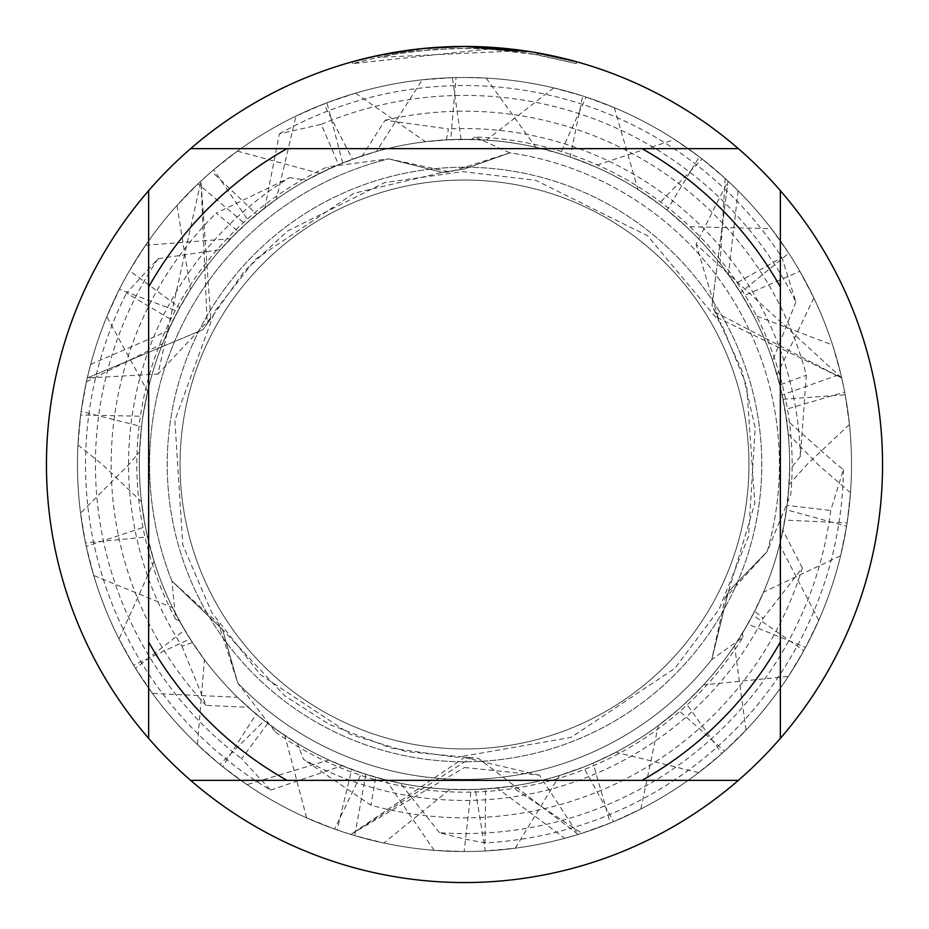 <?xml version="1.0" encoding="UTF-8"?>
<svg xmlns="http://www.w3.org/2000/svg" width="929" height="929" viewBox="0 0 929 929"><rect width="100%" height="100%" fill="white"/><g stroke="black" fill="none" stroke-linecap="round" stroke-linejoin="round"><path stroke-width="0.7" stroke-dasharray="4.64 3.48" d="M464.5 180.04A284.46 284.46 0 0 1 748.96 464.5A284.46 284.46 0 0 1 464.5 748.96A284.46 284.46 0 0 1 180.04 464.5A284.46 284.46 0 0 1 464.5 180.04A284.46 284.46 0 0 1 748.96 464.5A284.46 284.46 0 0 1 464.5 748.96A284.46 284.46 0 0 1 180.04 464.5A284.46 284.46 0 0 1 464.5 180.04A284.46 284.46 0 0 1 748.96 464.5A284.46 284.46 0 0 1 464.5 748.96A284.46 284.46 0 0 1 180.04 464.5A284.46 284.46 0 0 1 464.5 180.04A284.46 284.46 0 0 1 748.96 464.5A284.46 284.46 0 0 1 464.5 748.96A284.46 284.46 0 0 1 180.04 464.5A284.46 284.46 0 0 1 464.5 180.04M275.332 732.04A327.658 327.658 0 0 0 742.886 637.306L711.742 659.578A314.931 314.931 0 0 1 237.754 683.059L218.454 623.394L171.946 581.078L222.577 629.63L237.754 683.059L222.577 629.63L171.946 581.078A314.931 314.931 0 0 1 388.589 158.859L449.915 171.97L509.824 152.844A314.931 314.931 0 0 1 767.145 551.582L725.131 598.137L711.742 659.578L728.464 591.448L767.157 551.582L728.475 591.448L711.742 659.578A314.931 314.931 0 0 1 237.754 683.059L275.332 732.04L276.099 729.497L297.268 743.351L303.562 759.376A335.938 335.938 0 0 0 763.115 618.389L802.354 567.886A353.31 353.31 0 0 1 370.892 805.188L303.551 759.376M509.824 152.855L464.5 168.962L442.459 172.422L388.589 158.847L442.459 172.422L464.5 168.962L509.824 152.844L474.963 137.004A327.658 327.658 0 0 1 790.776 494.553L767.145 551.582A314.931 314.931 0 0 0 509.824 152.844M464.5 167.22A297.28 297.28 0 0 1 761.78 464.5A297.28 297.28 0 0 1 464.5 761.78A297.28 297.28 0 0 1 167.22 464.5A297.28 297.28 0 0 1 464.5 167.22A297.28 297.28 0 0 1 761.78 464.5A297.28 297.28 0 0 1 464.5 761.78A297.28 297.28 0 0 1 167.22 464.5A297.28 297.28 0 0 1 464.5 167.22M442.889 47.007L464.5 46.462A418.05 418.05 0 0 1 882.55 464.5A418.05 418.05 0 0 1 464.5 882.55A418.05 418.05 0 0 1 46.45 464.5A418.05 418.05 0 0 1 464.5 46.45L512.413 49.202L464.5 46.45L488.747 47.17L533.118 52.117M576.27 61.674L531.33 51.838L531.342 53.708L576.27 63.602L537.519 54.776L488.759 49.016L488.759 47.158M464.5 767.505L539.447 775.204L578.186 834.451L478.389 758.319L464.5 757.507L350.825 834.451L464.5 767.505M784.993 409.643A325.15 325.15 0 0 1 789.65 464.5A325.15 325.15 0 0 0 788.222 434.029L784.993 409.643L844.682 392.084L841.732 377.987L696.1 244.234L728.034 181.074L712.009 305.56L718.245 317.997L841.72 377.975A387.021 387.021 0 0 1 578.186 834.451L564.739 838.318L497.038 788.013L471.142 789.58L464.14 851.521L434.098 850.325L385.988 780.023L361.718 772.974L334.579 829.063L306.675 817.88L284.808 735.489L264.3 720.707L219.976 764.497L197.424 744.593L204.45 659.683L190.062 638.873L133.625 665.269L119.04 638.978L154.098 561.325L147.514 536.916L85.503 542.884L80.556 513.18L128.957 464.5L139.605 451.749L141.568 426.574L81.137 411.431L86.42 381.796A387.021 387.021 0 0 0 77.479 464.5A387.021 387.021 0 0 1 129.514 270.676L145.563 245.256A387.021 387.021 0 0 0 77.479 464.5A387.021 387.021 0 0 1 213.74 169.705L237.371 151.125A387.021 387.021 0 0 0 77.479 464.5A387.021 387.021 0 0 1 326.962 102.747L355.47 93.155A387.021 387.021 0 0 0 77.479 464.5A387.021 387.021 0 0 1 81.137 411.431M813.839 297.907L777.016 374.724L783.042 399.273A325.15 325.15 0 0 0 376.408 151.508L352.497 159.254L323.815 103.955L295.956 116.102L276.285 199.398L256.752 214.378L211.696 171.459L200.966 181.074L157.942 374.05L87.268 377.987L203.103 329.621L210.744 317.997L200.954 181.074A387.021 387.021 0 0 1 728.034 181.074L738.114 190.782A387.021 387.021 0 0 0 464.5 77.479A387.021 387.021 0 0 1 799.846 271.303L813.839 297.907A387.021 387.021 0 0 0 464.5 77.479A387.021 387.021 0 0 1 728.034 181.074L712.009 305.56L742.062 370.857L755.184 427.793L748.542 536.37L718.988 609.482L674.988 668.276L571.091 737.382L456.603 757.367L391.364 748.135L329.249 724.376L284.692 695.74L222.565 629.641L218.443 623.394M488.747 49.04L352.73 63.602L375.049 58.039L397.67 53.708L431.95 49.585L466.463 48.308L489.478 49.063L512.425 51.072L377.952 57.401A416.192 416.192 0 0 1 417.481 50.967L454.595 48.424L477.587 48.517L500.626 49.876L531.33 53.708M436.92 47.356L417.481 49.109L417.481 50.967L417.481 49.098A418.05 418.05 0 0 0 377.952 55.508L408.272 50.247M423.833 48.436L422.068 48.61M576.305 63.602L576.305 61.674L576.305 63.602M377.952 57.401L377.952 55.508L377.952 57.401M512.425 51.072L512.425 49.202M537.543 54.765L537.543 52.883L537.543 54.765M352.706 63.602L352.706 61.674L360.522 59.584L400.085 51.443L432.194 47.704L464.5 46.45L415.182 49.376M86.42 381.796L162.645 343.649L172.933 320.586L126.518 293.065L158.116 258.715L220.545 249.541L237.987 231.228L216.26 213.089L289.604 177.683A335.938 335.938 0 0 0 181.921 646.166L192.431 642.554L179.436 620.897A325.15 325.15 0 0 1 139.35 464.5A325.15 325.15 0 0 0 329.029 760.085L351.766 769.479L337.122 829.957L350.814 834.451A387.021 387.021 0 0 1 87.268 377.987L90.647 364.4A387.021 387.021 0 0 0 354.715 835.624L383.863 843.033L450.008 789.325L475.288 789.476L485.321 850.964L515.305 848.177A387.021 387.021 0 0 1 464.5 851.521A387.021 387.021 0 0 0 847.085 522.946L850.488 492.73A387.021 387.021 0 0 1 464.5 851.521A387.021 387.021 0 0 0 805.559 647.443L818.763 620.317A387.021 387.021 0 0 1 464.5 851.521A387.021 387.021 0 0 0 724.55 751.131L746.01 730.089A387.021 387.021 0 0 1 464.5 851.521A387.021 387.021 0 0 0 613.558 821.666L640.871 808.996A387.021 387.021 0 0 1 464.5 851.521A387.021 387.021 0 0 0 485.321 850.964M148.64 738.358L148.64 190.642M738.358 780.36L190.642 780.36M780.36 190.642L780.36 738.358M190.642 148.64L738.358 148.64M179.448 620.886L175.651 619.178L171.946 581.078A314.931 314.931 0 0 1 388.589 158.859L327.391 166.906L329.203 168.834L306.628 180.249L289.604 177.683M192.431 642.554A325.15 325.15 0 0 1 179.657 307.708L129.514 270.676M850.488 492.73L817.961 464.5L788.198 434.052M181.921 646.166L206.041 705.39L248.264 707.317A325.15 325.15 0 0 1 168.056 330.921L179.657 307.708M90.647 364.4L168.056 330.921M843.439 469.54A378.974 378.974 0 0 1 485.019 842.917L464.5 839.05L439.475 832.721A369.08 369.08 0 0 0 830.7 510.474L843.439 469.54L836.762 464.5L786.573 419.931L782.137 395.022L840.791 374.015L832.639 345.077L753.047 314.641L740.541 292.681L788.779 253.234L771.372 228.673L686.183 226.641L667.045 210.14L699.293 156.827L674.663 139.513L593.689 166.128L570.151 156.989L582.715 95.977L553.754 87.907A387.021 387.021 0 0 1 851.521 464.5A387.021 387.021 0 0 0 844.682 392.084M145.563 245.256L230.497 238.741L248.74 221.253L213.74 169.705M248.264 707.329L267.796 723.401A325.15 325.15 0 0 1 230.497 238.741M270.664 790.138L342.058 765.705A325.15 325.15 0 0 1 248.74 221.253M355.47 93.155L425.494 141.696L450.716 139.64L456.069 77.571L464.5 77.479A387.021 387.021 0 0 1 702.15 159.033L725.166 178.426A387.021 387.021 0 0 0 464.5 77.479A387.021 387.021 0 0 1 586.118 97.08L614.313 107.648A387.021 387.021 0 0 0 464.5 77.479L486.134 78.082A387.021 387.021 0 0 0 464.5 77.479A387.021 387.021 0 0 1 845.181 394.732L849.443 424.495A387.021 387.021 0 0 0 452.4 77.664L422.312 79.789L376.408 151.52M553.754 87.918L486.366 140.093L461.063 139.373A325.15 325.15 0 0 1 788.198 495.169L790.776 494.553M461.063 139.373L452.4 77.664M849.443 424.495L806.976 464.5L789.023 484.624L786.48 509.766L846.563 526.267L840.606 555.751L763.557 592.121L752.722 614.986L803.806 650.66L788.338 676.44L703.555 684.894L685.707 702.8L721.879 753.535L698.631 772.673A387.021 387.021 0 0 0 582.715 95.977M237.371 151.125L319.669 173.386L342.72 163.016A325.15 325.15 0 0 0 139.35 464.5A325.15 325.15 0 0 1 319.669 173.386M486.366 140.082A325.15 325.15 0 0 1 789.604 469.9L788.198 495.169M342.708 163.016L326.962 102.747M570.151 156.989A325.15 325.15 0 0 1 485.646 788.965L485.031 842.917M342.058 765.717L365.852 774.321A325.15 325.15 0 0 1 425.494 141.696M593.689 166.117A325.15 325.15 0 0 1 510.764 786.34L485.646 788.965M450.008 789.325A325.15 325.15 0 0 1 139.35 464.5A325.15 325.15 0 0 1 450.716 139.64M674.663 139.513A387.021 387.021 0 0 1 851.521 464.5A387.021 387.021 0 0 0 699.282 156.827M667.045 210.14A325.15 325.15 0 0 1 789.65 464.5A325.15 325.15 0 0 0 471.584 139.431L446.326 139.861L448.463 128.945L385.117 120.224L362.333 155.828L338.644 164.7L321.213 124.37L279.397 133.811L264.87 207.864L245.511 224.156L197.993 183.861L177.009 205.402L190.445 289.534L177.671 311.354L119.4 289.302L106.835 316.661L147.665 391.446L142.95 416.273L80.66 415.008L77.966 444.991A387.021 387.021 0 0 1 456.069 77.571M77.978 444.991L102.411 464.5L141.51 501.811L145.365 526.755L86.246 546.391L93.736 575.504L172.62 607.763L184.65 630.048L135.541 668.392L152.426 693.394L237.487 697.284L256.149 714.122L222.6 766.611L247.056 784.657L329.029 760.05M686.183 226.63A325.15 325.15 0 0 1 593.12 763.127L610.225 823.036L581.914 833.278L510.764 786.34M771.372 228.673A387.021 387.021 0 0 1 851.521 464.5A387.021 387.021 0 0 0 788.767 253.234M740.541 292.681A325.15 325.15 0 0 1 615.904 752.246L593.12 763.127M475.288 789.476A325.15 325.15 0 0 1 139.605 451.749M753.059 314.641A325.15 325.15 0 0 1 685.707 702.8M141.498 501.811A325.15 325.15 0 0 1 141.568 426.574M832.639 345.077A387.021 387.021 0 0 1 851.521 464.5A387.021 387.021 0 0 0 840.791 374.015M782.137 395.022A325.15 325.15 0 0 1 703.555 684.894M145.365 526.755A325.15 325.15 0 0 1 162.645 343.649M786.584 419.931A325.15 325.15 0 0 1 752.722 614.986M172.62 607.763A325.15 325.15 0 0 1 172.933 320.586M267.796 723.401L241.586 758.656L270.664 790.149A378.974 378.974 0 0 1 126.518 293.065M279.397 133.811A378.974 378.974 0 0 1 781.951 257.519L795.909 302.053A369.08 369.08 0 0 0 321.213 124.37M158.116 258.715A369.08 369.08 0 0 0 241.586 758.656M184.65 630.048A325.15 325.15 0 0 1 220.545 249.541M237.487 697.284A325.15 325.15 0 0 1 237.987 231.228M206.041 705.39A353.31 353.31 0 0 1 216.26 213.089M385.117 120.224A353.31 353.31 0 0 1 806.349 375.223L800.345 456.441A335.938 335.938 0 0 0 448.463 128.945M446.326 139.861A325.15 325.15 0 0 1 763.557 592.121M800.333 456.441L789.604 469.9M256.149 714.122A325.15 325.15 0 0 1 306.628 180.249M351.766 769.479A325.15 325.15 0 0 1 329.203 168.834M474.963 137.004L471.595 139.443M175.651 619.178A327.658 327.658 0 0 1 327.391 166.906M177.009 205.402A387.021 387.021 0 0 1 464.5 77.479A387.021 387.021 0 0 0 200.966 181.074L207.213 323.745L203.103 329.621L87.268 377.975A387.021 387.021 0 0 0 350.814 834.451L471.247 757.692L478.389 758.319L578.186 834.451A387.021 387.021 0 0 0 841.732 377.987L715.04 312.063M486.134 78.082L535.847 147.27L560.268 153.773L586.118 97.08M614.313 107.648L637.991 189.504L658.812 203.799L702.15 159.033M725.166 178.426L720.091 263.511L734.92 283.949L781.951 257.519M795.898 302.053L772.638 360.707L779.768 384.966L806.349 375.223M742.886 637.306L742.468 633.172M276.099 729.497A325.15 325.15 0 0 0 742.48 633.172L754.731 611.085L763.115 618.389M802.342 567.898L782.903 530.354L787.072 505.399L830.7 510.474M738.114 190.782L728.406 274.554L742.712 296.212L799.846 271.303M783.042 399.273L845.181 394.732M698.631 772.661L615.904 752.246M439.487 832.721L400.318 783.252L375.746 777.306L370.892 805.188M365.852 774.321L354.715 835.624M515.293 848.165L559.653 775.413L583.505 767.087L613.558 821.666M640.871 808.996L658.301 725.561L677.984 709.756L724.55 751.143M746.01 730.089L734.514 645.643L747.787 624.091L805.559 647.443M818.763 620.317L779.594 544.708L784.854 520.124L847.085 522.946M362.322 155.817A325.15 325.15 0 0 1 779.768 384.966M782.915 530.354A325.15 325.15 0 0 1 375.746 777.306M338.644 164.7A325.15 325.15 0 0 1 772.638 360.707M787.072 505.399A325.15 325.15 0 0 1 400.318 783.252M264.858 207.852A325.15 325.15 0 0 1 734.92 283.949M245.511 224.156A325.15 325.15 0 0 1 720.091 263.511M106.835 316.661A387.021 387.021 0 0 1 464.5 77.479A387.021 387.021 0 0 0 197.993 183.861M581.914 833.278A387.021 387.021 0 0 0 851.521 464.5A387.021 387.021 0 0 1 610.225 823.036M383.863 843.033A387.021 387.021 0 0 1 77.479 464.5A387.021 387.021 0 0 0 86.246 546.391M190.445 289.534A325.15 325.15 0 0 1 658.812 203.799M177.671 311.354A325.15 325.15 0 0 1 637.991 189.504M80.556 513.18A387.021 387.021 0 0 0 464.5 851.521A387.021 387.021 0 0 1 85.503 542.884M422.312 79.789A387.021 387.021 0 0 1 464.5 77.479A387.021 387.021 0 0 0 119.4 289.302M788.338 676.44A387.021 387.021 0 0 0 851.521 464.5A387.021 387.021 0 0 1 721.879 753.535M559.653 775.413A325.15 325.15 0 0 1 147.514 536.916M147.665 391.446A325.15 325.15 0 0 1 560.268 153.773M583.505 767.087A325.15 325.15 0 0 1 154.098 561.325M142.95 416.273A325.15 325.15 0 0 1 535.847 147.27M119.04 638.978A387.021 387.021 0 0 0 464.5 851.521A387.021 387.021 0 0 1 133.625 665.269M295.956 116.102A387.021 387.021 0 0 1 464.5 77.479A387.021 387.021 0 0 0 80.66 415.008M840.606 555.751A387.021 387.021 0 0 0 851.521 464.5A387.021 387.021 0 0 1 803.806 650.66M658.313 725.572A325.15 325.15 0 0 1 190.062 638.873M677.984 709.756A325.15 325.15 0 0 1 204.45 659.683M197.424 744.593A387.021 387.021 0 0 0 464.5 851.521A387.021 387.021 0 0 1 219.976 764.497M93.736 575.504A387.021 387.021 0 0 1 77.479 464.5A387.021 387.021 0 0 0 135.541 668.392M564.739 838.318A387.021 387.021 0 0 0 851.521 464.5A387.021 387.021 0 0 1 846.563 526.267M734.514 645.643A325.15 325.15 0 0 1 264.3 720.707M789.023 484.624A325.15 325.15 0 0 0 789.65 464.5A325.15 325.15 0 0 1 786.48 509.766M747.787 624.091A325.15 325.15 0 0 1 284.808 735.489M306.675 817.88A387.021 387.021 0 0 0 464.5 851.521A387.021 387.021 0 0 1 334.579 829.063M152.426 693.394A387.021 387.021 0 0 1 77.479 464.5A387.021 387.021 0 0 0 337.122 829.957M779.605 544.708A325.15 325.15 0 0 1 361.718 772.974M784.854 520.124A325.15 325.15 0 0 1 385.988 780.035M352.497 159.254A325.15 325.15 0 0 1 777.016 374.724M323.815 103.955A387.021 387.021 0 0 1 464.5 77.479A387.021 387.021 0 0 0 211.696 171.459M434.098 850.325A387.021 387.021 0 0 0 464.5 851.521A387.021 387.021 0 0 1 464.14 851.521M247.056 784.657A387.021 387.021 0 0 1 77.479 464.5A387.021 387.021 0 0 0 222.6 766.611M471.142 789.58A325.15 325.15 0 0 0 789.65 464.5A325.15 325.15 0 0 1 497.038 788.013M256.752 214.378A325.15 325.15 0 0 1 728.406 274.554M276.25 199.387A325.15 325.15 0 0 1 742.712 296.212M754.731 611.085A325.15 325.15 0 0 1 297.268 743.351M537.694 52.907L537.694 54.799M210.755 318.008L157.942 374.05M725.131 598.137L728.475 591.448L754.812 503.448L746.672 385.918L722.065 324.906L647.525 235.745L535.731 180.319L462.816 171.621L384.722 182.583L287.375 231.112L244.617 270.943L207.213 323.745M539.447 775.204L464.5 757.495M471.247 757.692L406.809 751.7L350.953 734.595L260.236 674.547L211.696 612.397L182.781 544.905L174.873 420.372L214.831 311.227L255.463 259.319L353.972 193.232L442.459 172.411L449.915 171.958M718.245 318.008L696.111 244.234"/><path stroke-width="1.39" d="M531.342 51.827L464.5 46.45A418.05 418.05 0 0 1 738.358 780.36A418.05 418.05 0 0 1 148.64 738.358A418.05 418.05 0 0 1 148.64 190.642L148.64 738.358M533.118 52.117L576.27 61.674M422.068 48.61L377.952 55.508L352.73 61.674M436.92 47.356L442.889 47.007M408.272 50.247L415.182 49.376M738.358 148.64L190.642 148.64A418.05 418.05 0 0 1 464.5 46.45L423.833 48.436M190.642 780.36L287.015 780.36A362.31 362.31 0 0 1 148.64 641.985M287.015 780.36L738.358 780.36M780.36 738.358L780.36 641.985A362.31 362.31 0 0 1 641.985 780.36M780.36 641.985L780.36 190.642M641.985 148.64A362.31 362.31 0 0 1 780.36 287.015M148.64 287.015A362.31 362.31 0 0 1 287.015 148.64M148.64 190.642A418.05 418.05 0 0 1 190.642 148.64"/></g></svg>
